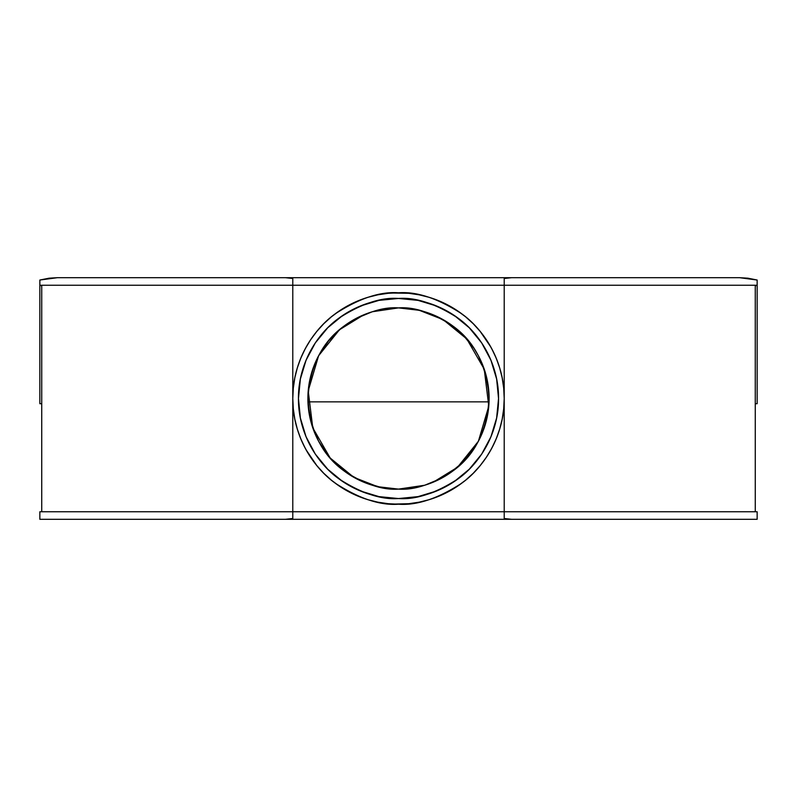 <?xml version="1.0" encoding="UTF-8"?>
<svg xmlns="http://www.w3.org/2000/svg" width="797" height="797" viewBox="0 0 797 797"><rect width="100%" height="100%" fill="white"/><g stroke="black" fill="none" stroke-linecap="round" stroke-linejoin="round"><path stroke-width="1.2" d="M363.771 314.815L339.452 329.779L318.611 355.741L308.22 390.849L312.763 427.8L330.197 458.026L353.868 477.353L377.698 486.688L398.5 489.109C382.749 490.314 364.627 484.277 344.135 470.987C322.147 455.246 310.063 431.087 307.891 398.5C310.063 365.913 322.147 341.754 344.135 326.013C364.627 312.723 382.749 306.686 398.5 307.891L372.329 311.757M372.089 311.826L363.9 314.755M398.5 498.543C381.115 499.878 361.101 493.213 338.476 478.539C316.987 463.187 298.058 432.462 298.457 398.5C298.058 364.538 316.987 333.813 338.476 318.461C361.101 303.787 381.115 297.122 398.5 298.457L418.017 300.379L436.786 306.068L454.081 315.313L469.244 327.756L481.687 342.919L490.932 360.214L496.621 378.983L498.543 398.5L496.621 418.017L490.932 436.786L481.687 454.081L469.244 469.244L454.081 481.687L436.786 490.932L418.017 496.621L398.5 498.543L378.983 496.621L360.214 490.932L342.919 481.687L327.756 469.244L315.313 454.081L306.068 436.786L300.379 418.017L298.457 398.5L300.379 378.983L306.068 360.214L315.313 342.919L327.756 327.756L342.919 315.313L360.214 306.068L378.983 300.379L398.5 298.457C415.885 297.122 435.899 303.787 458.524 318.461C480.013 333.813 498.942 364.538 498.543 398.5C498.942 432.462 480.013 463.187 458.524 478.539C435.899 493.213 415.885 499.878 398.5 498.543A100.043 100.043 0 0 1 298.457 398.5A100.043 100.043 0 0 1 398.5 298.457A100.043 100.043 0 0 1 498.543 398.5A100.043 100.043 0 0 1 398.5 498.543M403.69 292.917L398.5 292.788C416.871 291.383 438.011 298.427 461.921 313.938C484.626 330.157 504.631 362.615 504.212 398.5C504.631 434.385 484.626 466.843 461.921 483.062C438.011 498.573 416.871 505.617 398.5 504.212L405.414 503.983M504.212 398.54L504.212 511.754L292.788 511.754L292.788 285.246L39.85 285.246L39.85 280.026L49.115 278.183L57.374 277.695L285.465 277.695L292.788 278.492L292.788 285.246L504.212 285.246L504.212 398.5L503.694 388.139L502.18 377.878L499.659 367.815L496.162 358.052L491.729 348.668L486.389 339.771L480.212 331.442L473.249 323.751L465.558 316.788L457.229 310.611L448.332 305.271L438.948 300.838L429.185 297.341L419.122 294.82L408.861 293.306L391.586 293.017M755.267 403.71L757.15 403.71L755.267 403.71L757.15 403.71L757.15 285.246L504.212 285.246L504.212 278.492L511.535 277.695L739.626 277.695L747.885 278.183L757.15 280.026L757.15 285.246L504.212 285.246L504.212 511.754L757.15 511.754L757.15 519.305L39.85 519.305L39.85 511.754L39.85 519.305L285.465 519.305L39.85 519.305L39.85 511.754L292.788 511.754L292.788 398.5L293.306 408.861L294.82 419.122L297.341 429.185L300.838 438.948L305.271 448.332L310.611 457.229L316.788 465.558L323.751 473.249L331.442 480.212L339.771 486.389L348.668 491.729L358.052 496.162L367.815 499.659L377.878 502.18L388.139 503.694L398.5 504.212C380.129 505.617 358.989 498.573 335.079 483.062C312.374 466.843 292.369 434.385 292.788 398.5C292.369 362.615 312.374 330.157 335.079 313.938C358.989 298.427 380.129 291.383 398.5 292.788L388.139 293.306L377.878 294.82L367.815 297.341L358.052 300.838L348.668 305.271L339.771 310.611L331.442 316.788L323.751 323.751L316.788 331.442L310.611 339.771L305.271 348.668L300.838 358.052L297.341 367.815L294.82 377.878L293.306 388.139L292.788 398.5L292.788 285.246L39.85 285.246L39.85 280.026L49.115 278.183L57.374 277.695L285.465 277.695L292.788 278.492L292.788 285.246L504.212 285.246L504.212 511.754L757.15 511.754L757.15 519.305L511.535 519.305L504.212 518.508L504.212 511.754L292.788 511.754L292.788 518.508L285.465 519.305L292.788 518.508L285.465 519.305L511.535 519.305L504.212 518.508L504.212 511.754L292.788 511.754L292.788 285.246L39.85 285.246L39.85 403.71L41.733 403.71M292.788 398.46L292.788 285.246L504.212 285.246L504.212 278.492L511.535 277.695L739.626 277.695L757.15 280.026L757.15 285.246L504.212 285.246L504.212 278.492L511.535 277.695L739.626 277.695L747.885 278.183L757.15 280.026L757.15 285.246L755.267 285.924L755.267 285.246L755.267 285.924L757.15 285.246L757.15 403.71L757.15 285.246L755.267 285.924L755.267 285.246M490.902 347.153L480.212 331.442M464.213 315.702L457.229 310.611M347.153 306.098L339.771 310.611M338.336 311.577L331.442 316.788M310.591 339.791L306.955 345.649M306.098 449.847L316.788 465.558M332.787 481.298L339.771 486.389M393.31 504.083L408.861 503.694L419.122 502.18L429.185 499.659L438.948 496.162L448.332 491.729L457.229 486.389L465.558 480.212L473.249 473.249L480.212 465.558L486.389 457.229L491.729 448.332L496.162 438.948L499.659 429.185L502.18 419.122L503.694 408.861L504.212 398.5L504.212 511.754L757.15 511.754L757.15 519.305L285.465 519.305M449.847 490.902L457.229 486.389M458.664 485.423L465.558 480.212M486.409 457.209L490.045 451.351M41.733 511.754L41.733 285.924L39.85 285.246L39.85 403.71L39.85 285.246L41.733 285.924L41.733 285.246L41.733 511.754L41.733 285.924L39.85 285.246L39.85 280.026L57.374 277.695L511.535 277.695L285.465 277.695L292.788 278.492L292.788 285.246M316.788 331.442L310.611 339.771M480.212 465.558L486.389 457.229M408.303 498.065L418.017 496.621M445.662 486.728L454.081 481.687M496.621 418.017L498.065 408.303M498.065 388.697L496.621 378.983M486.728 351.338L481.687 342.919M418.017 300.379L408.303 298.935M388.697 298.935L378.983 300.379M351.338 310.272L342.919 315.313M300.379 378.983L298.935 388.697M298.935 408.303L300.379 418.017M310.272 445.662L315.313 454.081M378.983 496.621L388.697 498.065M433.229 482.185L457.548 467.221L478.389 441.259L488.78 406.151L484.237 369.2L466.803 338.974L443.132 319.647L419.302 310.312L398.5 307.891L416.173 309.635L424.801 311.796L441.209 318.591L448.841 323.164L462.569 334.431L473.836 348.159L478.409 355.791L485.204 372.199L487.365 380.827L489.109 398.5L487.365 416.173L485.204 424.801L478.409 441.209L473.836 448.841L462.569 462.569L448.841 473.836L441.209 478.409L424.801 485.204L407.377 488.671L398.5 489.109L380.827 487.365L363.83 482.205L348.159 473.836L334.431 462.569L328.464 455.984L318.591 441.209L311.796 424.801L309.635 416.173L307.891 398.5L309.635 380.827L311.796 372.199L318.591 355.791L328.464 341.016L341.016 328.464L355.791 318.591L372.199 311.796L380.827 309.635L398.5 307.891C414.251 306.686 432.373 312.723 452.865 326.013C474.853 341.754 486.937 365.913 489.109 398.5C486.937 431.087 474.853 455.246 452.865 470.987C432.373 484.277 414.251 490.314 398.5 489.109L424.671 485.243M424.911 485.174L433.1 482.245M755.267 511.754L755.267 285.924M292.788 511.754L39.85 511.754L292.788 511.754L292.788 518.508L292.788 398.5M407.377 488.671L416.173 487.365M448.841 473.836L450.066 473M468.536 455.984L474.285 448.153M476.217 445.085L478.409 441.209M478.409 355.791L475.44 350.65M474.285 348.847L473.737 348.01M389.623 308.329L380.827 309.635M348.159 323.164L346.934 324M328.464 341.016L322.715 348.847M320.783 351.915L318.591 355.791M318.591 441.209L321.56 446.35M322.715 448.153L323.263 448.99M307.961 401.857L489.039 401.857M398.5 489.109A90.609 90.609 0 0 1 307.891 398.5A90.609 90.609 0 0 1 398.5 307.891A90.609 90.609 0 0 1 489.109 398.5A90.609 90.609 0 0 1 398.5 489.109M398.5 292.788A105.712 105.712 0 0 1 504.212 398.5A105.712 105.712 0 0 1 398.5 504.212A105.712 105.712 0 0 1 292.788 398.5A105.712 105.712 0 0 1 398.5 292.788M504.212 285.246L504.212 398.5M511.535 277.695L285.465 277.695M511.535 519.305L504.212 518.508L504.212 511.754M41.733 285.246L41.733 285.924"/></g></svg>
